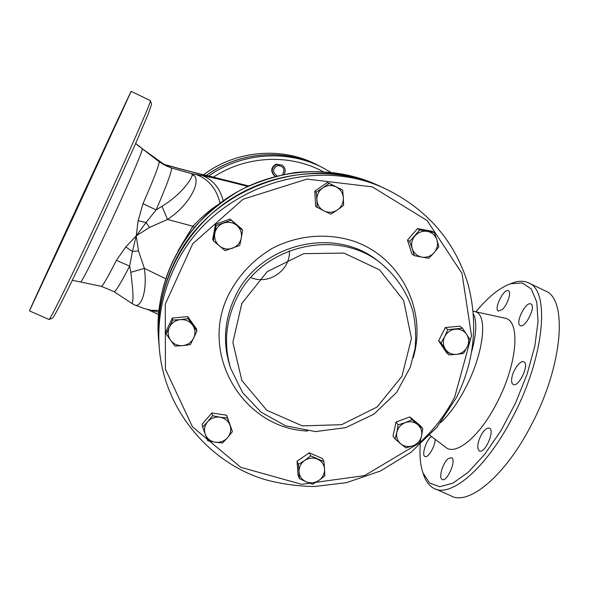 <?xml version="1.0" encoding="UTF-8"?>
<svg xmlns="http://www.w3.org/2000/svg" width="589" height="589" viewBox="0 0 589 589"><rect width="100%" height="100%" fill="white"/><g stroke="black" fill="none" stroke-linecap="round" stroke-linejoin="round"><path stroke-width="0.88" d="M49.152 319.4L52.48 318.148C53.253 317.883 57.045 310.992 63.87 297.467C73.581 278.023 88.357 247.085 103.76 213.895L134.844 145.328L147.677 115.378L151.623 104.165L150.35 100.631C152.212 99.806 125.803 160.009 95.389 225.16C69.288 281.181 49.086 321.94 48.946 319.481M74.096 215.419L29.45 310.882C30.775 306.869 130.942 90.684 131.163 91.361L74.096 215.419M423.16 473.365L423.955 475.802C426.097 481.699 429.293 485.815 433.556 488.156C450.173 498.758 486.676 468.292 513.152 416.202C544.781 356.139 550.178 290.436 528.657 282.897C524.276 280.82 519.218 280.717 513.475 282.595L509.404 284.2M475.86 311.861C488.126 296.974 499.737 287.609 510.678 283.751L522.318 282.941L531.293 289.015L536.763 302.032L538.059 321.469L534.819 346.118L527.118 374.14L515.478 403.193L500.893 430.736L484.651 454.399L468.174 472.29L452.816 483.216L439.681 486.728L429.595 483.061L423.02 472.945C420.391 465.509 419.478 456.048 420.266 444.562M545.237 290.885L545.407 290.966C567.715 298.895 563.187 364.797 531.528 424.61C505.053 476.486 467.902 506.525 450.585 495.621L435.72 489.106M504.206 318.031L505.134 318.229C520.595 320.63 517.569 363.487 497.072 402.501C479.799 436.707 455.466 456.497 445.431 447.08L429.815 435.256M435.124 439.276C435.381 446.072 427.909 458.654 424.934 456.49C421.319 455.128 426.392 439.666 431.457 436.501M448.42 458.485L451.579 457.66C456.873 459.729 446.955 482.708 442.155 479.461C438.282 477.951 442.965 462.372 448.42 458.485M480.793 435.779C483.974 430.022 486.86 427.504 489.452 428.225C495.297 430.507 484.629 454.421 479.328 450.916C476.847 448.428 477.333 443.384 480.793 435.779M511.716 378.683C512.496 370.695 520.418 359.665 523.879 361.86C529.842 364.127 518.57 387.908 513.188 384.426C511.863 383.653 511.37 381.738 511.716 378.683M520.058 325.452C514.992 322.765 525.984 300.972 530.895 303.99C536.446 306.03 525.211 328.75 520.249 325.562L520.058 325.452M502.167 309.615L498.382 311.073C493.479 309.203 503.941 287.969 508.41 290.723C511.812 291.842 507.446 305.109 502.167 309.615M142.251 148.59L142.332 148.796C142.818 150.563 129.205 182.524 112.396 218.725C95.587 254.949 81.076 283.581 80.516 281.984L72.3 280.357M164.397 165.001L159.118 161.688L142.332 148.789L159.126 161.703C159.369 164.522 153.994 178.511 143.002 203.684L138.143 220.698L136.228 235.88L125.788 246.975L116.386 260.331C107.426 277.986 102.39 286.644 101.264 286.313L80.627 282.006M77.807 206.842L102.236 153.722L77.807 206.842M115.113 125.774L123.955 106.646L115.113 125.774M112.315 132.304L123.145 108.943L112.308 132.319M89.108 182.708L98.348 162.858L89.108 182.708M59.842 245.782L53.385 259.83L59.842 245.782M44.381 278.722L34.641 299.816L44.381 278.722M50.698 264.616L40.737 286.114L50.698 264.616M72.727 216.818L64.952 233.538L72.727 216.818M98.466 161.342L103.679 150.004L98.466 161.342M142.324 148.774L164.279 164.522C183.635 170.015 200.319 174.329 214.344 177.473L248.499 186.006M164.397 164.957L159.516 161.342M212.482 415.731L220.021 417.211C215.11 416.629 210.98 418.146 207.63 421.768L212.482 415.731L211.863 412.941L226.647 415.208L232.405 431.634L227.59 437.656C230.667 433.85 231.462 429.69 229.982 425.177C228.179 420.774 224.858 418.124 220.021 417.211L227.376 418.013L232.405 431.634M227.59 437.656L222.598 442.965L215.25 442.214C220.139 442.781 224.247 441.264 227.59 437.656M215.25 442.214L207.74 440.741L205.259 434.299C207.092 438.687 210.42 441.323 215.25 442.214M205.259 434.299L202.645 427.128L207.63 421.768C204.545 425.604 203.757 429.779 205.259 434.299M211.863 412.941L202.108 424.249L202.645 427.128M226.647 415.208L227.376 418.013M298.365 464.353L304.675 460.48C300.743 463.388 298.859 467.18 299.021 471.848L298.365 464.353L297.077 461.224L309.277 452.801L322.411 458.522L323.898 461.621L324.546 469.102C324.075 464.478 321.712 461.15 317.464 459.118C313.053 457.381 308.791 457.837 304.675 460.48L310.661 455.864L323.898 461.621M324.546 469.102L324.833 475.809L318.892 480.425C322.801 477.532 324.686 473.755 324.546 469.102M318.892 480.425L312.597 484.261L306.147 481.809C310.55 483.525 314.791 483.061 318.892 480.425M306.147 481.809L299.359 478.562L299.021 471.848C299.514 476.479 301.892 479.799 306.147 481.809M297.077 461.224L298.063 475.33L299.359 478.562M309.277 452.801L310.661 455.864M395.094 439.004L396.853 432.282C396.029 436.935 397.332 440.786 400.763 443.834L395.094 439.004L393.047 436.096L396.044 422.048L409.811 416.931L420.524 425.862L422.784 428.689L421.525 436.096C422.365 431.457 421.076 427.599 417.667 424.536C414.023 421.717 409.907 421.076 405.313 422.607C400.829 424.448 398.002 427.673 396.853 432.282L398.12 424.853L405.313 422.607L411.991 419.692L422.784 428.689M421.525 436.096L419.721 442.788L413.088 445.718C417.549 443.885 420.362 440.675 421.525 436.096M413.088 445.718L405.909 447.942L400.763 443.834C404.407 446.631 408.516 447.257 413.088 445.718M409.811 416.931L411.991 419.692M396.044 422.048L398.12 424.853M448.951 354.836L445.306 349.174C448.03 352.958 451.778 354.696 456.549 354.387L448.951 354.836L446.462 352.575L438.628 340.795L445.313 327.558L459.832 326.159L462.431 328.213L466.672 334.427C463.97 330.628 460.223 328.876 455.43 329.17C450.651 329.796 447.08 332.262 444.724 336.555C442.67 340.994 442.869 345.198 445.306 349.174L441.058 342.967L444.724 336.555L447.802 329.626L462.431 328.213M466.672 334.427L470.265 340.118L467.21 347.024C469.271 342.614 469.094 338.417 466.672 334.427M467.21 347.024L463.528 353.4L456.549 354.387C461.312 353.753 464.861 351.302 467.21 347.024M445.313 327.558L447.802 329.626M438.628 340.795L441.058 342.967M428.858 258.24L421.864 257.135C426.664 257.813 430.758 256.318 434.152 252.659L428.858 258.24M414.295 255.655L412.271 248.757C413.934 253.329 417.137 256.119 421.864 257.135L414.295 255.655L412.042 254.161L407.478 240.106L417.432 228.606L419.736 229.894L427.327 231.374C422.512 230.682 418.396 232.176 414.987 235.858C411.829 239.76 410.923 244.06 412.271 248.757L409.694 241.49L419.736 229.894M427.327 231.374L434.336 232.537L436.898 239.797C435.256 235.217 432.068 232.412 427.327 231.374M436.898 239.797L438.864 246.71L434.152 252.659C437.303 248.779 438.216 244.494 436.898 239.797M407.478 240.106L409.694 241.49M417.432 228.606L431.921 231.227L434.336 232.537M343.615 205.384L337.46 209.905C341.517 206.894 343.483 202.874 343.358 197.838L343.615 205.384M330.9 214.16L324.244 211.031C328.802 213.012 333.205 212.636 337.46 209.905L330.9 214.16M317.191 207.615L316.882 200.061C317.383 205.075 319.834 208.734 324.244 211.031L315.704 206.489L314.717 191.226L316.205 192.228L322.772 187.935C318.693 190.969 316.727 195.011 316.882 200.061L316.205 192.228M322.772 187.935L328.979 183.407L336.039 186.831C331.474 184.828 327.05 185.196 322.772 187.935M336.039 186.831L342.688 190.019L343.358 197.838C342.879 192.824 340.442 189.157 336.039 186.831M314.717 191.226L327.388 182.48L328.979 183.407M327.388 182.48L342.688 190.019M242.609 230.24L241.284 237.993C242.05 233.008 240.562 228.819 236.83 225.425L242.609 230.24L241.733 228.922L230.041 219.049L236.83 225.425C232.854 222.303 228.436 221.523 223.577 223.076C218.828 224.969 215.913 228.392 214.808 233.34C214.065 238.346 215.567 242.535 219.322 245.907C223.297 249 227.7 249.765 232.537 248.212C237.257 246.327 240.172 242.918 241.284 237.993L239.745 245.399L225.138 250.664L213.321 240.776L216.148 225.558L230.829 220.286M216.148 225.558L215.486 224.276L212.681 239.37L213.321 240.776M215.486 224.276L230.041 219.049M284.089 174.337C285.996 170.729 285.378 167.666 282.234 165.141L276.543 164.5C271.47 167.651 270.859 171.48 274.71 175.978L275.269 176.361M274.71 175.978L274.209 175.603C270.38 171.119 270.992 167.305 276.042 164.162L282.234 165.141M277.014 175.92C272.236 172.187 272.457 168.719 277.677 165.524C283.714 166.142 285.341 169.19 282.551 174.646M188.119 318.649L192.574 325.047C189.555 321.13 185.513 319.319 180.448 319.613L188.119 318.649L187.692 316.617L196.417 328.802L196.91 330.93L193.678 338.042C195.673 333.499 195.305 329.163 192.574 325.047L196.91 330.93M190.335 344.617L182.7 345.618C187.707 344.97 191.366 342.445 193.678 338.042L190.335 344.617M182.7 345.618L174.962 346.082L170.574 340.236C173.615 344.138 177.657 345.934 182.7 345.618M170.574 340.236L166.113 333.838L169.426 327.226C167.438 331.791 167.821 336.135 170.574 340.236M169.426 327.226L172.68 320.085L180.448 319.613C175.412 320.261 171.738 322.794 169.426 327.226M172.68 320.085L172.386 318.038L165.862 331.681L166.113 333.838M172.386 318.038L187.692 316.617M320.615 166.628L320.578 166.613C285.422 148.001 239.281 151.351 206.297 175.456M387.879 189.997L383.203 187.788C309.917 150.777 207.924 187.464 173.431 264.616C161.622 289.891 156.77 316.094 158.89 343.21L159.317 348.357C164.302 410.695 210.567 463.624 265.506 479.726C281.542 484.003 297.879 486.264 314.526 486.507L346.465 482.656L380.435 471.009L411.078 452.227L436.913 427.246L456.615 397.295C474.638 360.483 478.349 322.441 467.74 283.176C454.568 241.321 427.953 210.258 387.879 189.997C313.26 152.308 209.294 189.71 174.138 268.312C162.1 294.066 157.16 320.755 159.317 348.357M164.184 164.375L164.213 164.397C181.986 169.389 194.988 172.901 211.996 176.759L214.344 177.473M159.118 161.688L163.072 164.272M166.076 165.826L171.524 167.99L164.39 164.883M143.002 203.684L156.129 209.927C166.812 185.123 171.944 171.149 171.524 167.99L192.007 173.814L192.191 174.852C192.264 178.658 180.985 194.893 161.99 206.253L156.129 209.927L146.05 222.524L138.143 220.698M125.788 246.975L132.415 251.481L136.228 235.88L146.05 222.524L149.569 227.391L167.512 219.447C189.989 204.663 200.658 181.891 194.252 175.588L192.007 173.814L192.191 174.852L194.252 175.588M101.264 286.313L113.979 291.592C115.201 292.409 120.421 283.913 129.646 266.11L116.386 260.331M131.686 303.35L134.196 304.734C140.454 308.975 147.743 292.291 144.379 268.37L130.824 272.317L129.646 266.11L132.415 251.481L138.489 250.885L136.228 235.88L149.569 227.391M161.99 206.253L167.512 219.447L192.875 226.242L178.099 250.752M165.649 278.7L144.379 268.37L138.489 250.885M130.824 272.317C133.438 292.947 133.696 303.261 131.583 303.276L114.126 291.688M194.282 227.538L192.875 226.242C202.402 216.406 210.619 209.338 217.51 205.06M144.342 308.577L151.41 310.315L158.794 310.425M220.05 203.109C216.457 188.649 208.499 179.13 196.181 174.55L192.007 173.814M211.164 176.575L248.639 185.94M158.883 343.129L158.875 343.048C154.451 289.501 180.933 233.619 226.868 201.732C272.854 169.927 334.478 164.765 383.056 187.714L383.13 187.751M206.371 175.47C239.362 151.38 285.503 148.038 320.659 166.65L323.155 167.946C287.992 149.348 241.961 152.367 208.616 175.993M142.332 148.789L135.639 143.532L142.332 148.796M158.139 160.422L159.486 161.32M250.862 277.5C268.459 285.606 290.782 270.137 289.376 250.811M203.529 174.8C236.034 150.129 282.286 146.359 317.427 164.979L320.578 166.613M241.829 303.46L267.178 271.669L303.755 253.653L343.991 253.093L379.64 269.917L403.634 300.449L411.461 338.425L401.912 376.364L377.019 407.043L341.598 424.684L302.348 425.891L266.773 410.261L241.888 380.553L232.869 342.43L241.829 303.46M235.939 299.86C225.447 322.477 223.702 345.345 230.704 368.471L242.602 392.642L261.045 412.131L285.672 425.832L315.417 431.582L345.662 427.666L373.897 414.185L396.596 392.429L410.334 367.168L415.031 348.6C416.327 335.84 415.569 323.236 412.771 310.778C406.977 292.196 396.596 276.565 381.628 263.894C337.674 226.861 260.22 245.495 235.939 299.86M230.704 368.471L229.666 365.202C222.738 342.319 224.461 319.694 234.834 297.327C258.843 243.552 335.435 225.131 378.941 261.781L381.628 263.894M413.169 357.928C427.231 311.25 401.617 258.35 354.931 241.586C328.441 232.581 298.395 234.893 272.788 248.094C253.8 259.263 239.222 274.496 229.055 293.801C198.11 353.584 243.088 428.704 307.664 431.03M419.412 442.943L364.584 475.588L301.627 484.305L240.805 467.32L192.463 426.834L165.428 369.2L165.259 304.233L192.706 243.772L243.073 199.237L306.965 179.093L372.307 186.868L427.128 220.536L461.982 273.377L471.502 335.686L454.804 396.758C445.91 414.119 434.24 429.403 419.78 442.611M440.594 422.644C449.378 414.619 457.815 402.802 465.906 387.187C484.217 352.038 487.964 313.679 474.911 311.655L474.16 311.485M249.228 185.668L248.47 185.896M213.49 177.098C245.959 155.577 289.655 153.574 323.015 171.576M473.387 313.827C477.024 321.174 476.486 333.691 471.76 351.375M247.549 186.455C229.607 181.64 214.587 178.055 202.491 175.684L196.181 174.55M147.699 309.674L158.632 312.089M223.26 200.746C219.741 187.965 212.82 179.608 202.491 175.684M248.396 185.984L247.652 185.675M158.478 338.241C154.134 285.606 180.138 230.711 225.248 199.391C270.41 168.167 330.944 163.094 378.705 185.66C352.944 174.315 324.362 169.742 295.656 172.474C276.624 175.603 258.357 181.383 240.849 189.827C224.063 199.693 209.021 211.694 195.732 225.837C168.277 259.064 155.857 296.532 158.478 338.241L158.875 343.048M29.472 310.889L48.924 319.422M131.163 91.361L150.313 100.594M423.02 472.945L423.955 475.802M510.678 283.751L513.475 282.595M528.657 282.897L545.407 290.966M135.684 143.422L142.273 148.612M203.514 174.793C236.012 150.121 282.271 146.344 317.427 164.979M473.158 311.228L505.134 318.229M162.1 163.69L163.028 164.25M167.298 166.363L166.142 165.855M162.085 163.683L167.269 166.348M135.05 305.095L144.305 308.57M158.426 314.452L149.989 310.58M383.056 187.714L378.705 185.66M323.155 167.946L330.606 172.194"/></g></svg>
